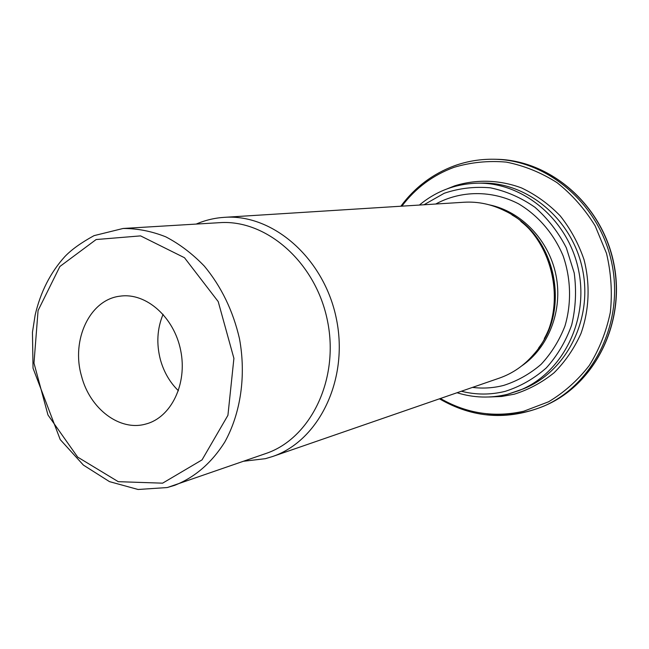 <?xml version="1.0" encoding="UTF-8"?>
<svg xmlns="http://www.w3.org/2000/svg" width="649" height="649" viewBox="0 0 649 649"><rect width="100%" height="100%" fill="white"/><g stroke="black" fill="none" stroke-linecap="round" stroke-linejoin="round"><path stroke-width="0.97" d="M178.426 390.763C169.892 382.423 163.889 372.104 160.433 359.806C156.263 343.759 157.147 328.589 163.094 314.286M81.514 376.079C70.911 339.946 89.846 299.327 120.325 296.139C146.09 292.439 174.167 317.11 180.706 350.525C187.553 383.884 171.158 417.469 145.96 423.992C119.749 431.699 89.797 408.7 81.514 376.079M472.504 387.396C482.978 388.702 493.354 388.045 503.632 385.425C517.326 381.036 529.803 374.019 541.063 364.373C551.293 353.389 559.26 340.611 564.955 326.049C571.631 303.383 571.006 278.705 563.121 255.852C553.792 233.624 538.062 215.371 518.478 203.77C491.642 189.954 460.774 190.425 435.739 204.021M243.724 461.236L265.376 458.681L272.483 456.547L499.56 378.043C512.751 373.386 524.116 365.509 533.656 354.419C571.177 313.508 555.276 234.167 504.881 210.876C491.796 204.321 478.272 201.441 464.303 202.228L224.522 217.326C214.641 217.942 205.189 220.198 196.176 224.083M167.572 487.456L265.912 453.497C310.506 438.578 339.468 379.503 327.526 321.093C316.031 262.594 266.536 219.248 219.638 222.672L123.115 228.472L94.048 235.644C81.149 242.694 71.398 249.687 64.803 256.639C50.387 272.604 40.506 292.066 35.16 315.016L32.45 332.337L33.034 368.202L60.227 439.592L83.397 465.09L109.486 481.631L138.083 489.484L167.199 487.553L174.613 485.347C194.83 477.396 211.542 462.98 224.749 442.115C240.722 413.348 246.263 375.617 239.489 338.746C233.056 310.855 221.341 286.647 204.362 266.139C192.51 253.832 179.651 244.056 165.771 236.828C151.59 231.206 137.377 228.424 123.115 228.472M272.483 456.547C318.74 441.052 348.854 379.843 336.482 319.3C324.565 258.659 273.172 213.797 224.522 217.326M162.615 483.164L202.05 459.881L227.929 415.311L233.908 358.362L218.21 301.59L184.47 257.718L140.582 235.887L96.141 239.538L59.878 266.504L38.072 310.53L33.983 363.107L47.969 414.979L77.685 457.115L118.272 481.68L162.615 483.164M507.664 394.243L518.616 390.706C561.539 374.23 589.065 321.555 578.689 270.738C568.678 219.849 522.964 181.85 477.015 183.196C455.225 183.935 436.023 191.22 419.408 205.052M461.35 391.25C475.985 394.949 490.636 394.965 505.311 391.315C520.384 386.488 534.062 378.675 546.344 367.869C557.426 355.547 565.871 341.244 571.688 324.962C575.736 307.959 576.572 290.622 574.211 272.969L566.317 247.78C558.237 232.058 547.78 218.559 534.938 207.274C521.082 197.629 506.244 191.147 490.417 187.821C474.476 186.425 459.07 188.242 444.208 193.28L423.959 204.768M496.29 159.289C549.825 159.922 602.037 204.589 613.711 263.713C625.733 322.772 594.776 384.111 545.622 405.333C594.995 383.981 625.871 322.618 613.873 263.681C602.231 204.678 550.076 159.962 496.29 159.289L494.214 159.248C547.902 159.881 600.276 204.711 611.991 264.062C624.062 323.332 593.016 384.889 543.724 406.177C507.648 420.69 472.894 418.232 439.47 398.819M544.673 405.747C525.958 413.632 506.707 416.317 486.92 413.802M454.827 165.665C467.45 161.147 480.576 159.013 494.214 159.248C480.495 159.013 467.28 161.171 454.576 165.722C432.721 173.843 414.816 187.342 400.855 206.22M440.42 398.486C466.607 413.567 494.384 417.81 523.759 411.223L548.567 401.796C564.111 392.507 577.667 380.436 589.227 365.582C599.287 349.397 606.32 331.639 610.336 312.307C612.413 292.529 611.131 272.864 606.49 253.321L595.157 225.86C584.781 208.978 572.085 194.578 557.061 182.669C541.079 172.52 524.157 165.665 506.309 162.112C488.364 160.538 470.947 162.274 454.057 167.32C432.956 175.116 415.555 188.064 401.861 206.155M447.202 188.835L454.706 185.833C476.196 179.124 499.479 179.732 521.545 187.942C535.871 194.749 548.778 204.07 560.249 215.906C570.585 228.967 578.502 243.537 584.019 259.624C590.355 284.343 589.243 310.214 580.944 333.57C574.195 348.521 565.247 361.574 554.108 372.745C541.98 382.537 528.684 389.692 514.219 394.203L501.653 396.474L488.932 397.001M457.034 392.742C473.721 397.926 490.563 398.437 507.575 394.276L522.916 389.011C565.579 372.631 592.943 320.355 582.648 269.943C572.718 219.459 527.312 181.769 481.631 183.107L477.015 183.196M521.707 365.922C548.6 347.621 563.072 310.441 555.998 275.281C548.973 240.122 521.285 211.396 489.419 204.873M538.686 347.864C569.489 308.356 555.698 239.57 512.045 214.989M544.308 338.543C565.263 301.582 554.416 247.447 520.822 221.423M543.724 406.177L545.622 405.333"/></g></svg>
